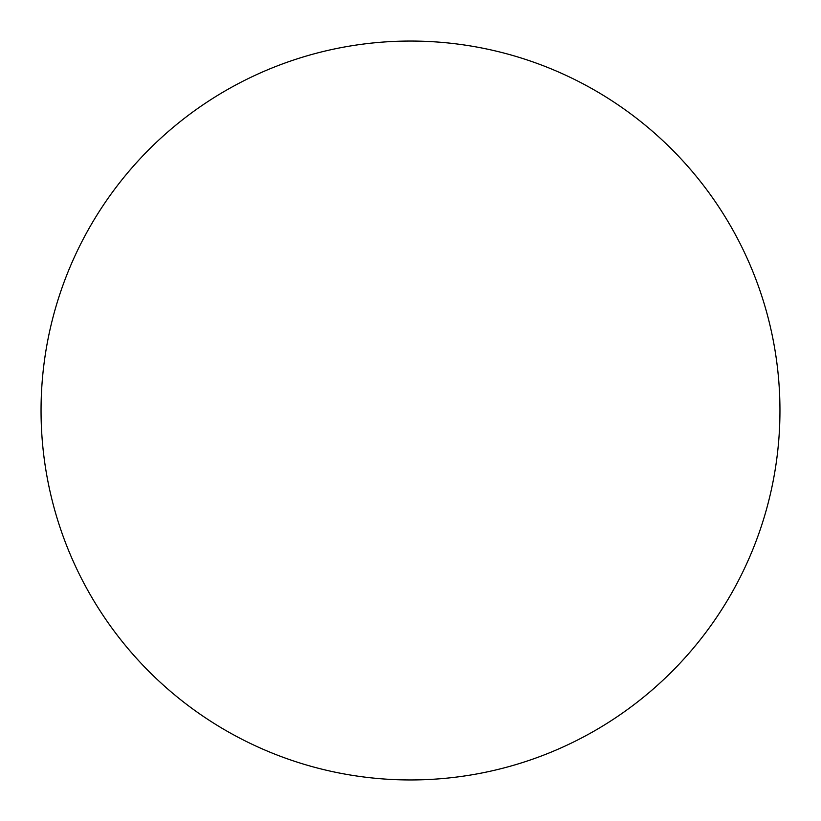 <?xml version="1.0" encoding="UTF-8"?>
<svg xmlns="http://www.w3.org/2000/svg" width="821" height="821" viewBox="0 0 821 821"><rect width="100%" height="100%" fill="white"/><g stroke="black" fill="none" stroke-linecap="round" stroke-linejoin="round"><path stroke-width="1.23" d="M410.5 41.05A369.45 369.45 0 0 1 779.95 410.5A369.45 369.45 0 0 1 410.5 779.95A369.45 369.45 0 0 1 41.05 410.5A369.45 369.45 0 0 1 410.5 41.05M41.05 410.5A369.45 369.45 0 0 0 410.5 779.95A369.45 369.45 0 0 0 779.95 410.5A369.45 369.45 0 0 0 410.5 41.05A369.45 369.45 0 0 0 41.05 410.5"/></g></svg>
